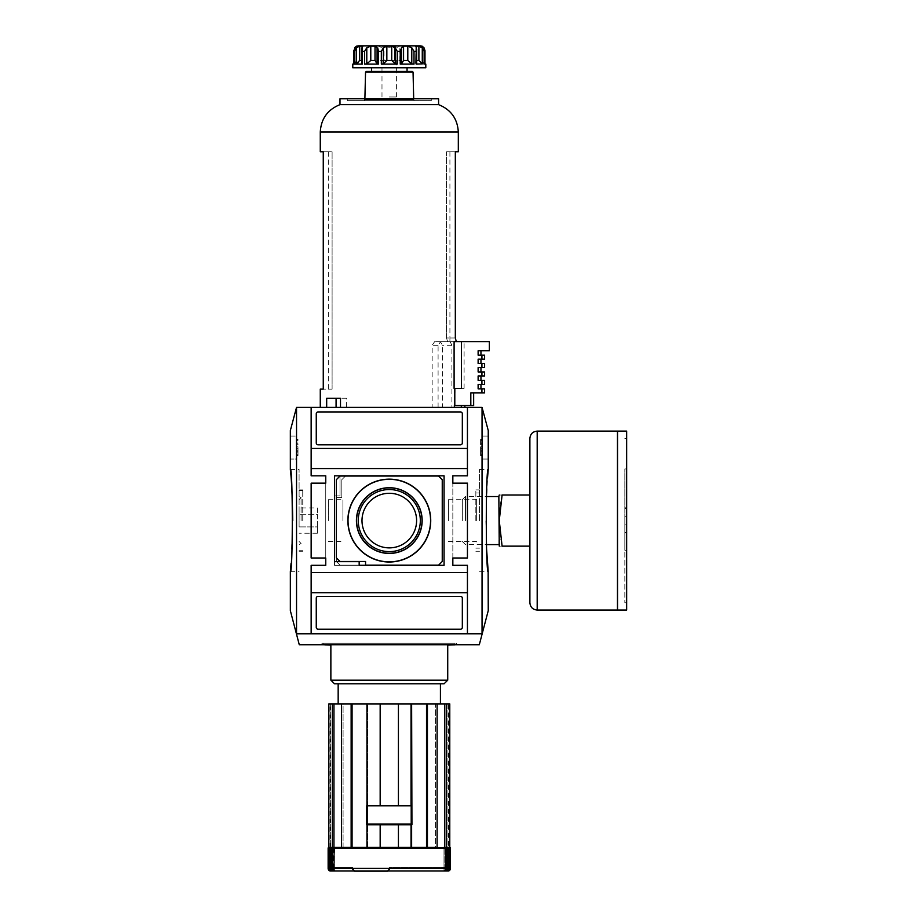 <?xml version="1.0" encoding="UTF-8"?>
<svg xmlns="http://www.w3.org/2000/svg" width="917" height="917" viewBox="0 0 917 917"><rect width="100%" height="100%" fill="white"/><g stroke="black" fill="none" stroke-linecap="round" stroke-linejoin="round"><path stroke-width="0.69" stroke-dasharray="4.58 3.44" d="M292.729 520.581L291.067 563.29M290.437 470.524L290.506 471.292M299.091 520.581L299.091 469.458L299.091 520.581M302.748 520.581L302.748 489.907L302.748 520.581M301.074 520.581L301.074 497.702L301.074 520.581M361.997 520.581A27.292 27.292 0 0 0 402.941 544.217A27.292 27.292 0 0 0 402.941 496.945A27.292 27.292 0 0 0 361.997 520.581A27.292 27.292 0 0 0 402.941 544.217A27.292 27.292 0 0 0 402.941 496.945A27.292 27.292 0 0 0 361.997 520.581A27.292 27.292 0 0 1 389.289 493.289A27.292 27.292 0 0 1 416.593 520.581A27.292 27.292 0 0 1 389.289 547.873A27.292 27.292 0 0 1 361.997 520.581M358.249 520.581A31.04 31.04 0 0 0 404.81 547.46A31.04 31.04 0 0 0 404.81 493.701A31.04 31.04 0 0 0 358.249 520.581M442.246 561.479L442.246 479.683L438.59 476.026L345.468 476.026L341.823 479.683L341.823 497.576L336.344 497.576L336.344 561.479L339.989 565.136L438.59 565.136L442.246 561.479L442.246 479.683L438.59 476.026L345.468 476.026L341.823 479.683L341.823 497.576L336.344 497.576L336.344 561.479L339.989 565.136L438.59 565.136L442.246 561.479L442.246 479.683L438.59 476.026L339.989 476.026L336.344 479.683L336.344 557.823L339.989 561.479L365.562 561.479L365.562 565.136L438.59 565.136L442.246 561.479M444.069 565.319L444.069 475.843L339.989 475.843L339.989 495.925L334.522 495.925L334.522 565.319L444.069 565.319L444.069 475.843L339.989 475.843L339.989 495.925L334.522 495.925L334.522 565.319L444.069 565.319L444.069 475.843L334.522 475.843L334.522 561.663L359.166 561.663L359.166 565.319L444.069 565.319M462.328 442.98L462.328 413.762A1.823 1.823 0 0 0 460.506 411.939L318.084 411.939A1.823 1.823 0 0 0 316.262 413.762L316.262 442.98A1.823 1.823 0 0 0 318.084 444.802L460.506 444.802A1.823 1.823 0 0 0 462.328 442.98L462.328 413.762A1.823 1.823 0 0 0 460.506 411.939L318.084 411.939A1.823 1.823 0 0 0 316.262 413.762L316.262 442.98A1.823 1.823 0 0 0 318.084 444.802L460.506 444.802A1.823 1.823 0 0 0 462.328 442.98L462.328 413.762A1.823 1.823 0 0 0 460.506 411.939L318.084 411.939A1.823 1.823 0 0 0 316.262 413.762L316.262 442.98A1.823 1.823 0 0 0 318.084 444.802L460.506 444.802A1.823 1.823 0 0 0 462.328 442.98M460.506 629.222A1.823 1.823 0 0 0 462.328 627.4L462.328 598.182A1.823 1.823 0 0 0 460.506 596.359L318.084 596.359A1.823 1.823 0 0 0 316.262 598.182L316.262 627.4A1.823 1.823 0 0 0 318.084 629.222L460.506 629.222A1.823 1.823 0 0 0 462.328 627.4L462.328 598.182A1.823 1.823 0 0 0 460.506 596.359L318.084 596.359A1.823 1.823 0 0 0 316.262 598.182L316.262 627.4A1.823 1.823 0 0 0 318.084 629.222L460.506 629.222A1.823 1.823 0 0 0 462.328 627.4L462.328 598.182A1.823 1.823 0 0 0 460.506 596.359L318.084 596.359A1.823 1.823 0 0 0 316.262 598.182L316.262 627.4A1.823 1.823 0 0 0 318.084 629.222L460.506 629.222M322.096 643.276L456.483 643.276L322.096 643.276L321.374 644.743L457.216 644.743L321.374 644.743M467.441 448.459L467.441 407.377L467.441 475.843L452.838 475.843L467.441 475.843L467.441 448.459L311.15 448.459L311.15 475.843L325.753 475.843L325.753 483.144L311.15 483.144L325.753 483.144L325.753 558.006L311.15 558.006L311.15 483.144L325.753 483.144L325.753 558.006L325.753 483.144M467.441 468.541L311.15 468.541M467.441 592.703L467.441 572.621L311.15 572.621L311.15 633.785L467.441 633.785L467.441 592.703L311.15 592.703M452.838 558.006L467.441 558.006L467.441 483.144L452.838 483.144L467.441 483.144L467.441 558.006L452.838 558.006L452.838 475.843L452.838 565.319L452.838 558.006L467.441 558.006L467.441 483.144L452.838 483.144M325.753 558.006L311.15 558.006L311.15 483.144L311.15 558.006L325.753 558.006L325.753 565.319L311.15 565.319L311.15 572.621M467.441 572.621L467.441 565.319L452.838 565.319L467.441 565.319L467.441 633.785L311.15 633.785L311.15 565.319L325.753 565.319L325.753 475.843L311.15 475.843L311.15 407.377L467.441 407.377L311.15 407.377L311.15 448.459M488.245 610.653L482.044 633.785L296.535 633.785L299.274 644.743L479.304 644.743L482.044 633.785L296.535 633.785L290.345 610.653M290.345 430.509L296.535 407.377L482.044 407.377L488.245 430.509M452.838 475.843L467.441 475.843L467.441 407.377L311.15 407.377L311.15 475.843L325.753 475.843M325.753 565.319L311.15 565.319L311.15 633.785L467.441 633.785L467.441 565.319L452.838 565.319M488.245 459.05L488.245 436.045M296.535 407.377L296.535 633.785L482.044 633.785L482.044 407.377M486.618 549.512L485.85 520.581L487.523 477.872M488.142 570.638L488.073 569.87M290.345 459.05L290.345 436.045M299.091 526.908L299.091 507.926L299.091 526.908L317.351 526.908L317.351 514.254L299.091 514.254L317.351 514.254L317.351 533.236L317.351 526.908L299.091 526.908M487.924 459.05L482.411 459.05L482.411 436.045L482.411 459.05L487.924 459.05M482.411 450.281L482.411 439.449L482.411 455.634L482.411 450.281L480.588 450.281L480.588 443.897L482.411 443.897L480.588 443.897L480.588 439.449L480.588 455.634L480.588 452.104L482.411 452.104M487.924 436.045L482.411 436.045L487.924 436.045M298.002 452.104L298.002 443.897L296.168 443.897L296.168 439.449L296.168 455.634L296.168 443.897L298.002 443.897L298.002 455.634L298.002 452.104L296.168 452.104M298.002 451.198L296.168 451.198L298.002 451.198M296.168 459.05L296.168 436.045L296.168 459.05L290.666 459.05L296.168 459.05M290.666 436.045L296.168 436.045L290.666 436.045M317.351 507.926L317.351 514.254L317.351 507.926L299.091 507.926M317.351 533.236L299.091 533.236M479.488 520.581L479.488 469.458L479.488 520.581M480.588 450.281L480.588 452.104M480.588 451.198L482.411 451.198L480.588 451.198M475.843 520.581L475.843 489.907L475.843 520.581M476.37 520.581L476.37 499.685L476.37 520.581M448.447 520.581L448.447 499.685L448.447 520.581M328.309 520.581L328.309 499.685L328.309 520.581M342.912 520.581L342.912 499.685L342.912 520.581M352.781 869.327L352.781 868.41L354.604 871.15L387.467 871.15L389.289 869.327L389.289 867.493L444.986 867.493L389.289 867.493L389.289 869.327M352.781 868.41L352.781 867.493L333.605 867.493L352.781 867.493L352.781 868.41L333.605 868.41L352.781 868.41M330.865 680.162L334.522 683.818L444.069 683.818L447.725 680.162L330.865 680.162L330.865 645.109L323.563 645.109L323.563 643.276L455.027 643.276L323.563 643.276M352.071 703.901L352.071 847.411L367.877 847.411L367.877 824.773L367.877 847.411L351.142 847.411L351.142 703.901L367.877 703.901L367.877 805.779L366.651 805.779L366.651 824.773L366.651 805.779L411.939 805.779L366.651 805.779L366.651 824.773L411.939 824.773L366.651 824.773L398.425 824.773L398.425 847.411L398.425 824.773L398.425 847.411L380.165 847.411L411.63 847.411L411.63 824.773L410.701 824.773L410.701 847.411L380.165 847.411L380.165 824.773L380.165 847.411L366.96 847.411L366.96 824.773M411.63 805.779L410.701 805.779L411.63 805.779L411.63 703.901L366.96 703.901L367.877 703.901L366.96 703.901L367.877 703.901L367.877 805.779L380.165 805.779L380.165 703.901L380.165 805.779L398.425 805.779L398.425 703.901L398.425 805.779L411.939 805.779L411.939 824.773L411.939 805.779L411.939 824.773L410.701 824.773L410.701 847.411L427.437 847.411L427.437 703.901L426.52 703.901L426.52 847.411L437.111 847.411L437.111 703.901L435.506 703.901L435.506 847.411L437.111 847.411L427.07 847.411M411.206 805.791L411.206 824.039L367.385 824.039L411.206 824.039L411.206 805.791L367.385 805.791L411.206 805.791L411.206 824.039L367.385 824.039L367.385 805.791L367.385 824.039L367.385 805.791L411.206 805.791M366.96 805.779L367.877 805.779L366.96 805.779L366.96 703.901M411.63 824.773L398.425 824.773M334.59 847.411L334.59 870.99A2.74 2.522 90 0 1 332.905 868.41L332.905 848.145A0.734 0.676 90 0 1 333.582 847.411L343.084 847.411L341.479 847.411L341.479 703.901L343.084 703.901L343.084 847.411L333.582 847.411L334.59 847.411L334.59 870.99L333.673 870.99L333.948 847.411L332.642 847.411L333.673 847.411L333.673 870.382M444.917 870.382L444.917 847.411L444.917 870.99L444 870.99A2.74 2.522 -90 0 0 445.685 868.41L445.685 848.145L332.905 848.145M366.96 847.411L352.071 847.411M333.948 703.901L333.948 847.411L332.355 847.411L332.355 703.901L343.084 703.901L341.479 703.901L343.084 703.901L343.084 847.411L341.479 847.411L351.142 847.411M329.547 847.411L331.255 847.411L329.547 847.411M330.659 703.901L330.659 847.411L330.659 703.901L328.813 703.901L330.659 703.901M333.673 870.99A2.74 2.568 -90 0 1 331.965 868.41L330.922 868.41A2.74 2.613 90 0 0 332.665 870.99L331.977 870.99A2.74 2.648 -90 0 1 330.212 868.41L329.467 868.41A2.74 2.682 90 0 0 331.255 870.99L330.785 870.99A2.74 2.705 -90 0 1 328.985 868.41L328.527 868.41A2.74 2.717 90 0 0 330.349 870.99L330.349 847.411L330.349 870.99L330.109 847.411L329.02 847.411A0.734 0.734 -90 0 0 328.286 848.145L328.137 868.41A2.74 2.74 90 0 0 329.971 870.99L329.971 847.411L328.871 847.411L329.971 847.411L329.971 870.99L329.948 703.901M330.109 870.898L330.109 847.411L329.02 847.411M380.165 824.773L380.165 847.411M411.63 703.901L410.701 703.901L411.63 703.901L410.701 703.901L410.701 805.779L410.701 703.901L426.52 703.901M446.235 847.411L446.235 703.901L449.777 703.901L449.777 847.411L447.932 847.411L447.932 703.901L449.777 703.901L447.932 703.901L448.631 703.901L447.932 703.901L447.932 847.411L449.777 847.411L444.642 847.411L444.642 703.901L435.506 703.901L437.111 703.901L435.506 703.901L435.506 847.411L444 847.411L427.437 847.411M444 870.99L444 847.411L445.009 847.411L444 847.411L444 870.99M448.47 870.898L448.241 847.411L449.33 847.411A0.734 0.722 -90 0 1 450.052 848.145L449.605 848.145A0.734 0.722 90 0 0 448.883 847.411L447.336 847.411L448.883 847.411M448.619 847.411L449.72 847.411A0.734 0.734 -90 0 1 450.442 848.145L450.293 848.145A0.734 0.734 90 0 0 449.571 847.411L448.47 847.411L449.72 847.411L448.619 847.411L448.619 870.99L448.619 847.411M450.052 848.145L450.052 868.41A2.74 2.717 -90 0 1 448.241 870.99L448.241 847.411L449.33 847.411M444.642 703.901L446.235 703.901M338.167 683.818L440.424 683.818L338.167 683.818M338.167 703.901L440.424 703.901L338.167 703.901M351.142 703.901L341.479 703.901M332.355 703.901L328.813 703.901M437.111 703.901L427.437 703.901M411.63 847.411L398.425 847.411M332.355 847.411L328.813 847.411M332.665 847.411L332.665 870.99L332.665 847.411L331.622 847.411L332.665 847.411A0.734 0.688 -90 0 0 331.965 848.145L330.922 848.145A0.734 0.699 90 0 1 331.622 847.411M330.911 847.411L331.977 847.411L330.911 847.411A0.734 0.711 -90 0 0 330.212 848.145L329.467 848.145A0.734 0.711 90 0 1 330.177 847.411M445.937 847.411L446.969 847.411A0.734 0.699 -90 0 1 447.656 848.145L446.625 848.145A0.734 0.688 90 0 0 445.937 847.411L446.969 847.411M446.613 870.6L446.613 847.411L445.914 847.411L447.668 847.411L446.613 847.411L446.613 870.99A2.74 2.648 90 0 0 448.379 868.41L448.379 848.145A0.734 0.711 90 0 0 447.668 847.411L448.413 847.411L447.668 847.411M444 847.411L445.009 847.411A0.734 0.676 -90 0 1 445.685 848.145M446.613 870.99L445.914 870.99A2.74 2.613 -90 0 0 447.656 868.41L447.656 848.145M444.917 870.99A2.74 2.568 90 0 0 446.625 868.41L446.625 848.145M447.805 870.772L447.336 847.411L447.336 870.99A2.74 2.682 -90 0 0 449.124 868.41L449.124 848.145L448.379 848.145M445.914 870.99L445.914 847.411L445.914 870.99M447.805 870.99A2.74 2.705 90 0 0 449.605 868.41L449.605 848.145M448.413 847.411A0.734 0.711 -90 0 1 449.124 848.145M331.965 868.41L331.965 848.145M330.922 868.41L330.922 848.145M330.212 868.41L330.212 848.145M331.255 870.99L331.255 847.411L331.255 870.99M329.467 868.41L329.467 848.145M328.985 868.41L328.527 848.145A0.734 0.722 90 0 1 329.26 847.411M329.707 847.411A0.734 0.722 -90 0 0 328.985 848.145M328.527 868.41L328.527 848.145M328.286 848.145L328.286 868.41A2.74 2.728 -90 0 0 330.109 870.99M448.47 870.99A2.74 2.728 90 0 0 450.293 868.41L450.442 868.41A2.74 2.74 -90 0 1 448.619 870.99L448.631 703.901M450.293 868.41L450.293 848.145M447.725 680.162L447.725 645.109L455.027 645.109M398.425 703.901L398.425 805.779M380.165 703.901L380.165 805.779M529.888 495.02L502.092 495.02C498.412 512.041 498.412 529.075 502.092 546.142C498.412 546.142 498.412 546.142 502.092 546.142L529.888 546.142L529.888 495.02L529.888 546.142M502.092 495.02C498.412 495.02 498.412 495.02 502.092 495.02M465.458 520.581L465.458 496.555L465.458 520.581M498.848 544.606L498.848 496.555M529.888 438.418L529.888 602.744M624.832 520.581L624.832 602.744L624.832 520.581M626.655 516.282L624.832 516.282L624.832 468.931L624.832 550.28L624.832 532.617L624.832 533.362L626.655 533.362L626.655 468.931L626.655 550.28L624.832 550.28M624.832 516.282L624.832 533.362M617.462 431.116L617.462 610.046M617.462 520.581L617.462 431.185L617.462 520.581M617.531 431.116L617.531 610.046M626.655 431.116L626.655 610.046M626.655 520.581L626.655 602.744L626.655 520.581M626.655 532.204L624.832 532.204M626.655 550.28L626.655 532.617L624.832 532.617M626.655 524.868L624.832 524.868M626.655 508.545L624.832 508.545M626.655 468.931L624.832 468.931M626.655 532.617L626.655 533.362M462.328 520.581L462.328 499.685L462.328 520.581M394.562 45.85L394.562 60.453L378.755 60.453L384.028 60.453L384.028 45.85C382.286 47.695 380.521 47.695 378.755 45.85C380.498 47.695 382.251 47.695 384.028 45.85C387.536 47.695 391.055 47.695 394.562 45.85L399.835 45.85C398.093 47.695 396.339 47.695 394.562 45.85L399.835 45.85L394.562 45.85C396.304 47.695 398.058 47.695 399.835 45.85L399.835 60.453L394.562 60.453L394.562 45.85C391.055 47.695 387.536 47.695 384.028 45.85L384.028 60.453L399.835 60.453M397.244 64.11L381.334 64.11L383.352 63.869L386.848 60.453L391.731 60.453L395.238 63.869L397.244 64.11L397.244 51.329L395.238 47.787L391.731 46.159L386.848 46.159L383.352 47.787L381.334 51.329L378.366 51.329L377.082 47.787L377.082 63.892M422.061 46.171L422.061 60.74L422.061 46.171L422.061 60.74L424.009 63.869L422.072 60.453L422.164 46.159M422.072 46.159L424.009 47.787L424.009 63.869L424.938 64.11L424.009 63.869L424.938 64.11L424.009 63.869L424.009 47.787M422.164 46.24L422.164 60.453C421.167 61.256 422.382 62.471 425.809 64.11L424.938 64.11L424.984 50.653M422.324 63.869L418.897 60.453L416.456 60.453L416.456 46.159L415.825 46.469L416.18 64.11L424.135 64.11L422.324 63.869L422.324 47.787L424.135 51.329L424.938 51.329M422.324 47.787L418.897 46.159L416.456 46.159L416.662 49.186M416.18 64.11L416.662 49.128L416.662 64.075M411.79 63.869L407.801 60.453L403.572 60.453L401.508 63.869L400.225 64.11L414.003 64.11L411.79 63.869L411.79 47.787L407.801 46.159L403.572 46.159L401.497 47.638L401.508 63.869L401.497 47.65M400.225 64.11L400.225 51.329L401.508 47.787L401.508 63.892L401.508 47.948M377.082 47.948L375.019 46.159L375.019 60.453L377.082 63.869L377.082 47.638M375.019 60.453L370.789 60.453L370.789 46.159L375.019 46.159M370.789 46.159L366.789 47.787L364.588 51.329L362.41 51.329L361.928 49.128L361.928 64.075M362.765 46.469L362.765 62.608L362.135 60.453L362.765 62.608L362.765 46.469L362.135 46.159L362.41 64.11L361.928 49.186M359.693 60.453L359.693 46.159L362.135 46.159L362.135 60.453L359.693 60.453L358.409 62.413M359.693 46.159L356.266 47.787L354.455 51.329L353.653 51.329L354.581 47.787L354.581 63.869L353.653 64.11L356.53 60.74L354.581 63.869L354.581 47.787M353.607 50.653L353.653 64.11L352.781 64.11C358.604 61.519 355.406 61.508 356.426 60.453L356.312 46.297M370.789 60.453L366.789 63.869L366.789 47.787M377.082 63.869L366.789 63.869M357.504 63.204L356.266 63.869L356.266 47.787M362.41 51.329L362.41 64.11L355.131 64.087M415.825 46.469L415.917 63.25M346.431 398.242L340.494 398.242L346.431 398.242L346.431 407.377L320.274 407.377L442.498 407.377L442.498 345.296L440.343 341.64L434.658 341.64L432.159 345.296L432.159 407.377M320.274 389.117L332.103 389.117L328.676 389.117L332.103 389.117L332.103 151.752L320.274 151.752M332.103 389.117L332.103 151.752L323.265 151.752L323.265 389.117L332.103 389.117M456.322 341.64L447.645 341.64L456.322 341.64L454.098 341.64L456.322 341.64L455.325 337.995L446.487 337.995L446.487 151.752L449.915 151.752L446.487 151.752L446.487 337.995L447.645 341.64L446.487 337.995L455.325 337.995L455.325 151.752L458.317 151.752M438.097 407.377L438.097 345.296L440.607 341.64L450.075 341.64L440.343 341.64M440.607 341.64L434.658 341.64M461.434 388.384L454.098 388.384L455.038 388.384L454.614 407.377L464.885 407.377L346.431 407.377M455.038 405.555L454.362 405.555M455.038 388.384L464.105 388.384L454.098 388.384L454.098 341.64L489.357 341.64L489.357 350.775L478.124 350.775M450.075 341.64L451.909 345.296L451.909 407.377L454.614 407.377M455.325 151.752L446.487 151.752L455.325 151.752M364.507 100.629L414.083 100.629L364.507 100.629L364.874 99.575L413.716 99.575L364.874 99.575L364.886 98.795M347.302 100.629L431.288 100.629L347.302 100.629L347.302 98.795L431.288 98.795L347.302 98.795M438.59 98.795L339.989 98.795M438.59 104.641L339.989 104.641M326.681 398.242L336.08 398.242M451.909 407.377L442.498 407.377M464.105 388.384L464.105 341.64M478.307 350.775L478.307 355.154L482.078 355.154L482.078 359.177L478.307 359.177L478.307 363.556L482.078 363.556L482.078 367.568L478.307 367.568L478.307 371.958L482.078 371.958L482.078 375.97L478.307 375.97L478.307 380.349L482.078 380.349L482.078 384.372L478.307 384.372L478.307 388.842L482.078 388.842L482.078 392.854L471.006 392.854L471.006 405.555L473.653 405.555M454.614 405.555L471.006 405.555M461.549 405.555L461.549 407.377M371.534 71.411L366.273 71.411M371.534 67.766L407.056 67.766L371.534 67.766M425.809 67.766L352.781 67.766M389.289 96.973L396.603 96.973L389.289 96.973M389.289 60.453L396.603 60.453L389.289 60.453M378.755 60.453L378.755 45.85M482.078 392.854L484.6 392.854M482.078 388.842L484.6 388.842M482.078 384.372L484.6 384.372M482.078 380.349L484.6 380.349M482.078 375.97L484.6 375.97M482.078 371.958L484.6 371.958M482.078 367.568L484.6 367.568M482.078 363.556L484.6 363.556M482.078 359.177L484.6 359.177M482.078 355.154L484.6 355.154M298.002 450.281L296.168 450.281M298.002 454.729L296.168 454.729M298.002 455.428L296.168 455.428M298.002 448.241L296.168 448.241M298.002 446.843L296.168 446.843M298.002 439.667L296.168 439.667M298.002 440.366L296.168 440.366M298.002 442.98L296.168 442.98M298.002 444.802L296.168 444.802M480.588 454.729L482.411 454.729M480.588 455.428L482.411 455.428M480.588 448.241L482.411 448.241M480.588 446.843L482.411 446.843M480.588 439.667L482.411 439.667M480.588 440.366L482.411 440.366M480.588 442.98L482.411 442.98M480.588 444.802L482.411 444.802M445.685 868.41L332.905 868.41M389.289 868.41L444.986 868.41L389.289 868.41M447.656 868.41L446.625 868.41M449.124 868.41L448.379 868.41M537.19 431.116L537.19 610.046M383.352 63.869L383.352 47.787M386.848 60.453L386.848 46.159M416.18 51.329L414.003 51.329L414.003 64.11M400.225 51.329L397.244 51.329M364.588 64.11L364.588 51.329M354.455 64.11L354.455 51.329M356.518 46.182L356.518 60.453L356.426 46.24M361.928 60.453L362.135 47.948M416.387 63.869L416.387 47.787L416.387 63.869M416.662 60.453L416.456 47.948M424.135 64.11L424.135 51.329M418.897 60.453L418.897 46.159M407.801 60.453L407.801 46.159M403.572 60.453L403.572 46.159M395.238 63.869L395.238 47.787M391.731 60.453L391.731 46.159M458.317 132.037L320.274 132.037M438.097 345.296L432.159 345.296M451.909 345.296L442.498 345.296M413.051 72.122L365.539 72.122M378.366 64.11L378.366 51.329M381.334 64.11L381.334 51.329M290.345 571.704L299.091 571.704M290.345 469.458L299.091 469.458M299.091 551.255L302.748 551.255M299.091 489.907L302.748 489.907M299.091 550.704L302.748 550.704M299.091 490.457L302.748 490.457M299.091 499.685L301.074 497.702L299.091 496.555M299.091 541.477L301.074 543.46L299.091 544.606M457.216 644.743L456.483 643.276M296.168 455.634L298.002 455.634M296.168 439.449L298.002 439.449M479.488 571.704L488.245 571.704M479.488 469.458L488.245 469.458M482.411 455.634L480.588 455.634M482.411 439.449L480.588 439.449M475.843 551.255L479.488 551.255M475.843 489.907L479.488 489.907M475.843 548.148L479.488 548.148M475.843 493.014L479.488 493.014M448.447 541.477L476.37 541.477L479.488 544.606M448.447 499.685L476.37 499.685L479.488 496.555M328.309 541.477L342.912 541.477M328.309 499.685L342.912 499.685M444.986 867.493L444.986 868.41C445.353 869.981 446.258 870.898 447.725 871.15L330.877 871.15L333.605 867.493M455.027 643.276L455.027 644.743M462.328 541.477L465.458 544.606L486.388 544.606M462.328 499.685L465.458 496.555L486.388 496.555M624.832 602.744L626.655 602.744M624.832 438.418L626.655 438.418M624.832 507.8L626.655 507.8M328.676 151.752L328.676 389.117M449.915 151.752L449.915 341.64M431.288 98.795L431.288 100.629M413.693 98.795L414.083 100.629M381.988 60.453L381.988 96.973M396.603 60.453L396.603 96.973"/><path stroke-width="1.38" d="M291.067 563.29L290.345 571.704C292.936 574.856 292.936 466.283 290.345 469.458L290.437 470.524M290.506 471.292C291.549 479.27 292.294 495.707 292.729 520.581M347.864 520.581A41.425 41.425 0 0 0 410.014 556.459A41.425 41.425 0 0 0 410.014 484.703A41.425 41.425 0 0 0 347.864 520.581M348.024 520.581A41.265 41.265 0 0 0 409.922 556.321A41.265 41.265 0 0 0 409.922 484.841A41.265 41.265 0 0 0 348.024 520.581M356.426 520.581A32.863 32.863 0 0 0 405.727 549.042A32.863 32.863 0 0 0 405.727 492.12A32.863 32.863 0 0 0 356.426 520.581M356.598 520.581A32.703 32.703 0 0 0 405.646 548.905A32.703 32.703 0 0 0 405.646 492.257A32.703 32.703 0 0 0 356.598 520.581M361.997 520.581A27.292 27.292 0 0 0 389.289 547.873A27.292 27.292 0 0 0 416.593 520.581A27.292 27.292 0 0 0 389.289 493.289A27.292 27.292 0 0 0 361.997 520.581M389.289 551.621A31.04 31.04 0 0 1 358.249 520.581A31.04 31.04 0 0 1 389.289 489.54A31.04 31.04 0 0 1 420.33 520.581A31.04 31.04 0 0 1 389.289 551.621M438.59 565.136L442.246 561.479L442.246 479.683L438.59 476.026L339.989 476.026L336.344 479.683L336.344 557.823L339.989 561.479L365.562 561.479L365.562 565.136L438.59 565.136M359.166 565.319L444.069 565.319L444.069 475.843L334.522 475.843L334.522 561.663L359.166 561.663L359.166 565.319M460.506 444.802A1.823 1.823 0 0 0 462.328 442.98L462.328 413.762A1.823 1.823 0 0 0 460.506 411.939L318.084 411.939A1.823 1.823 0 0 0 316.262 413.762L316.262 442.98A1.823 1.823 0 0 0 318.084 444.802L460.506 444.802M318.084 629.222L460.506 629.222A1.823 1.823 0 0 0 462.328 627.4L462.328 598.182A1.823 1.823 0 0 0 460.506 596.359L318.084 596.359A1.823 1.823 0 0 0 316.262 598.182L316.262 627.4A1.823 1.823 0 0 0 318.084 629.222M311.15 572.621L467.441 572.621L467.441 565.319L452.838 565.319L452.838 558.006L467.441 558.006L467.441 483.144L452.838 483.144L452.838 475.843L467.441 475.843L467.441 448.459L311.15 448.459L311.15 475.843L325.753 475.843L325.753 483.144L311.15 483.144L311.15 558.006L325.753 558.006L325.753 565.319L311.15 565.319L311.15 633.785L467.441 633.785L467.441 592.703L311.15 592.703M467.441 468.541L311.15 468.541M467.441 572.621L467.441 592.703M467.441 448.459L467.441 407.377L311.15 407.377L311.15 448.459M290.345 571.704L290.345 610.653L299.274 644.743L479.304 644.743L488.245 610.653L488.142 570.638M487.523 477.872L488.245 469.458L488.245 430.509L482.044 407.377L296.535 407.377L290.345 430.509L290.345 469.458M482.044 407.377L482.044 633.785L296.535 633.785L296.535 407.377M488.245 469.458C485.643 466.306 485.655 574.879 488.245 571.704M488.073 569.87L486.618 549.512M325.753 558.006L325.753 565.319M325.753 475.843L325.753 483.144M452.838 565.319L452.838 558.006M452.838 483.144L452.838 475.843M330.865 680.162L447.725 680.162L444.069 683.818L334.522 683.818L330.865 680.162L330.865 645.109L323.563 644.743M352.781 869.327L354.604 871.15L387.467 871.15L389.289 869.327M411.63 805.779L366.651 805.779L366.651 824.773L411.939 824.773L411.63 703.901L426.52 703.901L426.52 847.411L427.437 847.411L427.437 703.901L426.52 703.901M366.96 805.779L366.96 703.901L352.071 703.901L352.071 847.411M328.813 703.901L328.813 847.411L328.813 703.901L332.355 703.901L332.355 847.411L333.948 847.411L333.948 703.901L332.355 703.901M330.109 870.898L330.109 870.99A2.74 2.728 -90 0 1 328.286 868.41L328.137 848.145A0.734 0.734 90 0 1 328.871 847.411A0.734 0.734 90 0 0 328.137 848.145L328.137 868.41A2.74 2.74 90 0 0 329.971 870.99L448.631 870.99A2.74 2.74 -90 0 0 450.442 868.41L450.442 848.145A0.734 0.734 -90 0 0 449.72 847.411M330.109 870.99L330.349 870.99A2.74 2.717 90 0 1 328.527 868.41L328.985 848.145A0.734 0.722 -90 0 1 329.707 847.411M333.673 870.382L334.59 870.99A2.74 2.522 90 0 1 332.905 868.41L332.905 848.145A0.734 0.676 90 0 1 333.582 847.411L341.479 847.411L341.479 703.901L333.948 703.901M366.96 824.773L366.96 847.411L351.142 847.411L351.142 703.901L352.071 703.901M366.96 847.411L380.165 847.411L380.165 824.773M380.165 847.411L398.425 847.411L398.425 824.773M398.425 847.411L411.63 847.411L411.63 824.773M427.437 847.411L437.111 847.411L437.111 703.901L444.642 703.901L444.642 847.411L446.235 847.411L446.235 703.901L444.642 703.901M332.905 868.41L445.685 868.41A2.74 2.522 -90 0 1 444 870.99L444.917 870.382M446.235 847.411L449.777 847.411L449.777 703.901L446.235 703.901M444.917 870.99A2.74 2.568 90 0 0 446.625 868.41L447.656 868.41A2.74 2.613 -90 0 1 445.914 870.99L446.613 870.99A2.74 2.648 90 0 0 448.379 868.41L449.124 868.41A2.74 2.682 -90 0 1 447.336 870.99L447.805 870.99A2.74 2.705 90 0 0 449.605 868.41L450.052 868.41A2.74 2.717 -90 0 1 448.241 870.99L448.47 870.898M338.167 683.818L338.167 703.901M341.479 703.901L351.142 703.901M366.96 703.901L411.63 703.901M427.437 703.901L437.111 703.901M334.59 847.411L351.142 847.411M328.813 847.411L332.355 847.411M445.685 868.41L445.685 848.145A0.734 0.676 -90 0 0 445.009 847.411L444 847.411M411.63 847.411L427.07 847.411M328.286 848.145A0.734 0.734 -90 0 1 329.02 847.411M329.26 847.411A0.734 0.722 90 0 0 328.527 848.145M330.785 870.772L330.785 870.99A2.74 2.705 -90 0 1 328.985 868.41L328.985 848.145M330.785 870.99L331.255 870.99A2.74 2.682 90 0 1 329.467 868.41L329.467 848.145L330.212 848.145A0.734 0.711 -90 0 1 330.911 847.411M330.177 847.411A0.734 0.711 90 0 0 329.467 848.145M331.977 870.6L331.977 870.99A2.74 2.648 -90 0 1 330.212 868.41L330.212 848.145M331.977 870.99L332.665 870.99A2.74 2.613 90 0 1 330.922 868.41L330.922 848.145L331.965 848.145A0.734 0.688 -90 0 1 332.642 847.411M331.622 847.411A0.734 0.699 90 0 0 330.922 848.145M333.673 870.99A2.74 2.568 -90 0 1 331.965 868.41L331.965 848.145M446.625 868.41L446.625 848.145L447.656 848.145A0.734 0.699 -90 0 0 446.969 847.411M445.937 847.411A0.734 0.688 90 0 1 446.625 848.145M447.656 868.41L447.656 848.145M448.379 868.41L448.379 848.145L449.124 848.145A0.734 0.711 -90 0 0 448.413 847.411M447.668 847.411A0.734 0.711 90 0 1 448.379 848.145M449.124 868.41L449.124 848.145M449.605 868.41L450.052 848.145A0.734 0.722 -90 0 0 449.33 847.411M448.883 847.411A0.734 0.722 90 0 1 449.605 848.145M450.052 868.41L450.052 848.145M449.571 847.411A0.734 0.734 90 0 1 450.293 848.145L450.293 868.41A2.74 2.728 90 0 1 448.47 870.99M450.293 868.41L450.293 848.145M380.165 805.779L380.165 703.901M398.425 805.779L398.425 703.901M447.725 680.162L447.725 645.109L455.027 644.743M411.206 824.039L367.385 824.039L367.385 805.791L411.206 805.791L411.206 824.039M529.888 546.142L502.092 546.142C498.412 546.142 498.412 546.142 502.092 546.142L499.261 520.581L502.092 495.02C498.412 495.02 498.412 495.02 502.092 495.02L529.888 495.02M486.388 496.555L498.848 496.555L499.261 546.142M537.19 610.046C532.754 609.622 530.324 607.18 529.888 602.744L529.888 438.418C530.324 433.982 532.754 431.54 537.19 431.116L617.462 431.116L617.462 610.046L537.19 610.046L537.19 431.116M617.531 610.046L617.531 431.116L626.655 431.116L626.655 610.046L617.531 610.046M356.518 46.159L354.581 47.787L356.426 46.159L358.249 45.85L394.562 45.85M383.352 63.869L386.848 60.453L391.731 60.453L395.238 63.869L397.244 64.11L381.334 64.11L383.352 63.869L383.352 47.787L386.848 46.159L391.731 46.159L395.238 47.787L397.244 51.329L400.225 51.329L401.508 47.787L401.508 63.892L400.225 64.11L400.225 51.329M401.508 47.948L401.508 63.869L403.572 60.453L407.801 60.453L407.801 46.159L403.572 46.159L401.497 47.65M407.801 46.159L411.79 47.787L414.003 51.329L411.79 47.787L411.79 63.869L407.801 60.453M415.825 46.469L416.456 46.159L416.18 51.329L414.003 51.329L414.003 64.11L411.79 63.869M416.662 60.453L418.897 60.453L418.897 46.159L416.456 46.159L416.456 47.948M418.897 46.159L422.324 47.787L424.135 51.329L424.938 51.329L424.009 47.787L424.984 50.653L424.984 64.11M424.009 47.787L422.164 46.159L420.33 45.85L399.835 45.85M356.266 47.787L359.693 46.159L359.693 60.453L356.266 63.869L354.455 64.11L356.266 63.869L356.266 47.787L354.455 51.329L353.607 50.653L353.607 64.018L352.781 64.11L353.653 64.11L353.653 51.329L355.292 47.031M358.249 45.85L420.33 45.85M362.135 47.948L362.135 46.159L359.693 46.159M354.455 51.329L354.455 64.11L362.41 64.11L361.928 49.128L362.135 46.159L362.765 46.469M366.789 47.787L370.789 46.159L370.789 60.453L366.789 63.869L364.588 64.11L366.789 63.869L366.789 47.787L364.588 51.329L362.41 51.329M370.789 60.453L375.019 60.453L375.019 46.159L370.789 46.159M375.019 46.159L377.082 47.638M375.019 60.453L377.082 63.869L378.366 64.11L378.366 51.329L377.082 47.787L377.082 63.892M383.352 47.787L381.334 51.329L378.366 51.329M358.409 62.413L357.504 63.204M415.917 63.25L416.18 51.329M418.897 60.453L422.324 63.869L422.324 47.787M416.18 64.11L422.324 63.869M336.08 407.377L336.08 398.242L340.494 398.242L340.494 407.377M320.274 407.377L320.274 389.117L323.265 389.117L323.265 151.752L320.274 151.752L320.274 132.037L458.317 132.037L458.317 151.752L455.325 151.752L455.325 337.995L456.322 341.64M340.494 398.242L326.681 398.242L326.681 407.377M481.895 392.854L484.6 392.854L484.6 388.842L481.895 388.842L481.895 392.854L470.811 392.854L470.811 405.555L454.362 405.555L454.362 407.377M454.798 388.384L454.798 405.555M454.098 388.384L454.098 341.64L461.434 341.64L461.434 388.384L454.098 388.384M339.989 98.795L438.59 98.795L438.59 104.641L339.989 104.641L339.989 98.795M320.274 132.037C321.065 118.74 327.644 109.616 339.989 104.641M481.895 388.842L478.124 388.842L478.124 384.372L484.6 384.372L484.6 380.349L478.124 380.349L478.124 375.97L484.6 375.97L484.6 371.958L478.124 371.958L478.124 367.568L484.6 367.568L484.6 363.556L478.124 363.556L478.124 359.177L484.6 359.177L484.6 355.154L478.124 355.154L478.124 350.775L489.357 350.775L489.357 341.64L461.434 341.64M481.895 380.349L481.895 384.372M481.895 371.958L481.895 375.97M481.895 363.556L481.895 367.568M481.895 355.154L481.895 359.177M461.32 405.555L461.32 407.377M365.539 72.122L413.051 72.122L412.318 71.411L366.273 71.411L365.539 72.122L364.874 99.575M412.318 71.411L371.534 71.411L371.534 67.766M352.781 64.11L352.781 67.766L425.809 67.766L425.809 64.11L424.938 64.11L424.938 51.329M378.366 64.11L364.588 64.11L364.588 51.329M414.003 64.11L400.225 64.11M473.653 392.854L473.653 405.555L470.811 405.555M332.905 848.145L445.685 848.145M329.467 868.41L330.212 868.41M330.922 868.41L331.965 868.41M359.693 60.453L361.928 60.453M377.082 63.869L377.082 47.948M381.334 64.11L381.334 51.329M386.848 60.453L386.848 46.159M391.731 60.453L391.731 46.159M395.238 63.869L395.238 47.787M397.244 64.11L397.244 51.329M403.572 60.453L403.572 46.159M424.135 64.11L424.135 51.329M440.424 683.818L440.424 703.901M486.388 544.606L498.848 544.606M498.848 496.555L499.261 495.02M353.607 50.653L353.607 64.11M361.928 49.186L361.928 64.075M416.662 49.186L416.662 64.075M424.984 50.653L424.984 64.018L425.809 64.11M458.317 132.037C457.514 118.74 450.946 109.616 438.59 104.641M464.885 407.377L464.885 405.555M413.051 72.122L413.693 98.795M407.056 67.766L407.056 71.411M480.955 388.842L480.955 384.372M480.955 380.349L480.955 375.97M480.955 371.958L480.955 367.568M480.955 363.556L480.955 359.177M480.955 355.154L480.955 350.775"/></g></svg>
